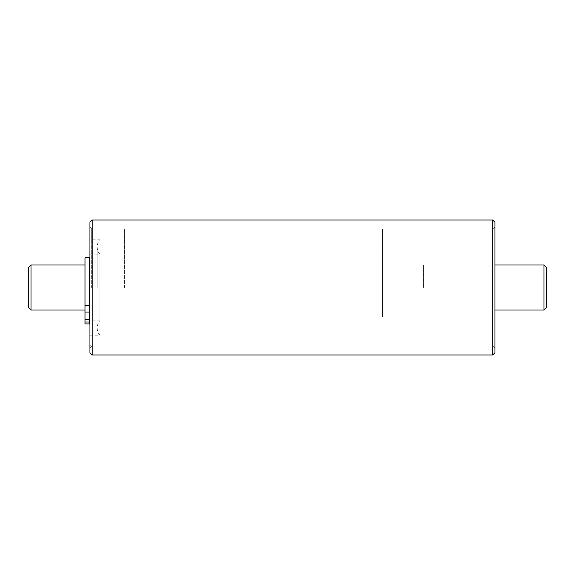 <?xml version="1.0" encoding="UTF-8"?>
<svg xmlns="http://www.w3.org/2000/svg" width="575" height="575" viewBox="0 0 575 575"><rect width="100%" height="100%" fill="white"/><g stroke="black" fill="none" stroke-linecap="round" stroke-linejoin="round"><path stroke-width="0.43" stroke-dasharray="2.88 2.16" d="M89.952 287.5L89.952 266.124L89.952 287.5M84.999 287.5L84.999 265.003L84.999 287.5M544 265.003L544 309.997M423.401 287.5L423.401 265.003L423.401 287.5M546.25 307.747L546.25 267.253M28.75 267.253L28.75 307.747M31 309.997L31 265.003M382.447 316.99L382.447 229.001L382.447 316.99M492.703 258.01L492.703 345.999L492.703 258.01M494.953 318.126L494.953 226.751L494.953 318.126M494.953 352.748L494.953 222.252M492.703 220.002L492.703 354.998M92.201 354.998L92.201 220.002M89.952 222.252L89.952 352.748M89.952 256.874L89.952 348.249L89.952 256.874M92.201 316.99L92.201 229.001L92.201 316.99M89.952 287.637L89.952 254.2L89.952 287.637M99.899 287.637L99.899 254.2L99.899 287.637M99.899 287.299L99.899 335.203L99.899 287.299M89.952 287.299L89.952 335.203L89.952 287.299M89.952 287.737L89.952 230.352L89.952 287.737M124.603 287.744L124.603 229.001L124.603 287.744M89.952 287.601L89.952 263.652L89.952 287.601M84.999 316.437L84.999 313.059L84.999 316.437M89.499 316.437L89.499 313.059L89.499 316.437M89.499 257.801L89.499 323.933L84.999 323.933L84.999 257.801M89.499 323.933L89.499 309.091L84.999 309.091L84.999 265.902L84.999 309.091L89.499 309.091L89.499 323.933M91.303 287.744L91.303 229.001L91.303 287.744M89.499 322.029L84.999 322.029M89.499 319.269L84.999 319.269M89.499 312.053L84.999 312.053M89.499 305.462L84.999 305.462M89.499 266.124L84.999 266.124M89.499 308.876L84.999 308.876M494.953 265.003L423.401 265.003M494.953 309.997L423.401 309.997M494.953 226.751L492.703 229.001L382.447 229.001M92.201 229.001L89.952 226.751M92.201 345.999L89.952 348.249M382.447 345.999L492.703 345.999L494.953 348.249M89.952 254.2L99.899 254.2C98.102 252.138 97.182 249.737 97.153 246.998C97.182 244.26 98.102 241.859 99.899 239.797L89.952 239.797M97.153 287.665L97.153 246.998L97.153 287.665M89.952 335.203L99.899 335.203C98.102 333.141 97.182 330.74 97.153 328.002C97.182 325.263 98.102 322.863 99.899 320.8L89.952 320.8M124.603 229.001L91.303 229.001L89.952 230.352M89.952 344.648L91.303 345.999L124.603 345.999M89.499 319.808L84.999 319.808L89.499 319.808M89.499 313.059L84.999 313.059L89.499 313.059"/><path stroke-width="0.86" d="M544 265.003L546.25 267.253L546.25 307.747L544 309.997L544 265.003L494.953 265.003M31 309.997L28.75 307.747L28.75 267.253L31 265.003L31 309.997L84.999 309.997M492.703 220.002L494.953 222.252L494.953 352.748L492.703 354.998L492.703 220.002L92.201 220.002L92.201 354.998L492.703 354.998M92.201 354.998L89.952 352.748L89.952 222.252L92.201 220.002M89.499 285.164L89.499 257.801L84.999 257.801L84.999 323.933L89.499 323.933L89.499 285.164M89.499 305.462L84.999 305.462M89.499 312.053L84.999 312.053M89.499 319.269L84.999 319.269M89.499 322.029L84.999 322.029M89.952 266.124L89.499 266.124M89.952 308.876L89.499 308.876M544 309.997L494.953 309.997M84.999 265.003L31 265.003"/></g></svg>
